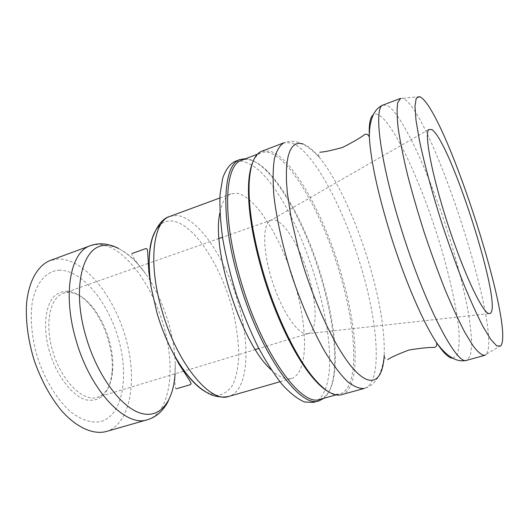 <?xml version="1.0" encoding="UTF-8"?>
<svg xmlns="http://www.w3.org/2000/svg" width="529" height="529" viewBox="0 0 529 529"><rect width="100%" height="100%" fill="white"/><g stroke="black" fill="none" stroke-linecap="round" stroke-linejoin="round"><path stroke-width="0.4" stroke-dasharray="2.65 1.98" d="M327.372 391.043C332.199 393.9 336.424 394.819 340.048 393.807C360.183 388.174 356.711 327.134 338.381 268.818C319.357 205.523 282.539 144.834 261.247 152.762C257.722 154.084 254.859 157.325 252.65 162.476M341.463 394.694C361.743 389.013 358.146 327.339 339.638 268.481C322.518 212.122 291.995 157.457 269.83 151.089L261.862 151.208M319.926 399.342C327.279 396.922 332.007 388.947 334.103 375.425C337.945 350.965 332.377 312.196 320.792 274.518C307.832 232.079 287.095 190.79 267.304 171.105C257.623 161.431 249.099 157.794 241.733 160.181M245.701 158.674L248.643 159.136C254.105 160.558 259.931 164.354 266.12 170.517C286.129 190.394 307.058 232.019 320.118 274.802C331.795 312.784 337.396 351.878 333.495 376.602C331.888 386.878 328.727 394.085 324.012 398.218M251.711 164.962L243.247 161.18L234.664 161.57M313.399 402.397L316.163 401.286C319.959 399.15 322.954 395.249 325.15 389.589M325.19 389.483C344.815 340.927 296.326 192.609 251.811 165.028M109.014 339.585C105.119 326.472 99.386 315.337 91.815 306.192C82.107 294.977 72.665 290.659 63.5 293.238C50.162 297.205 44.469 323.166 52.523 350.337C60.756 380.397 83.152 402.615 97.508 397.272C106.435 393.94 111.5 384.881 112.703 370.088C113.318 360.454 112.088 350.284 109.014 339.585M49.362 351.203C42.704 327.993 45.177 305.101 54.513 295.923C65.193 287.366 77.161 290.5 90.433 305.319C104.511 321.731 113.768 350.053 112.108 371.616C109.933 392.657 101.389 402.106 86.478 399.95C72.46 396.386 56.358 375.788 49.362 351.203M308.281 333.568L308.301 333.561C317.698 331.048 317.089 303.097 308.242 274.763C299.725 246.355 283.881 220.348 273.645 219.826L271.212 220.124L269.611 221.003C262.212 226.22 263.164 253.57 272.647 282.44C282.043 311.33 297.437 333.958 306.489 333.799L308.281 333.568M58.831 270.226C81.393 269.44 107.552 301.113 118.205 338.064C129.089 374.949 123.231 413.493 102.362 421.084C93.097 423.689 82.868 420.872 71.68 412.62C57.106 400.38 43.735 378.328 36.375 353.676C31.442 334.672 30.1 317.374 32.342 301.794C36.17 282.473 46.248 271.238 58.831 270.226M106.025 431.585L107.89 430.97C131.41 421.765 137.573 377.964 125.294 336.404C113.259 294.779 83.979 258.694 58.236 258.985L50.103 260.519M271.317 369.87C279.193 377.19 285.924 380.047 291.512 378.447L292.782 377.997C308.592 370.743 307.772 325.943 294.157 281.613C280.714 237.237 255.567 196.365 236.899 193.29L231.153 193.826C225.704 195.829 221.955 202.118 219.925 212.678M400.605 98.361L402.668 98.328L405.214 99.677C434.534 120.996 502.371 332.675 486.316 354.185L485.9 354.648M169.988 216.354L176.587 215.468C197.786 217.353 224.415 256.585 237.376 300.036C250.534 343.44 248.901 387.936 230.333 395.89L228.845 396.4M206.508 392.379L217.194 395.434C223.555 394.601 228.773 391.043 232.833 384.768C236.146 377.177 238.116 367.774 238.758 356.559C238.632 344.624 237.27 331.928 234.658 318.484C224.508 270.947 194.91 222.729 171.403 220.963C167.528 220.738 164.023 221.823 160.895 224.217M106.389 245.482C119.746 246.289 132.845 255.752 145.687 273.877C162.886 298.263 174.735 334.507 175.264 364.349L175.073 373.824M147.426 419.728L149.165 419.147C171.085 410.339 175.76 366.293 163.19 324.112C150.844 281.864 122.424 244.729 98.149 244.312L90.505 245.635M384.213 355.237C382.037 374.439 375.418 385.502 364.349 388.412C383.148 383.115 378.268 321.308 359.568 262.027C342.217 205.272 312.401 149.846 291.499 142.856L284.04 142.757C294.693 138.572 306.562 143.584 319.661 157.794C336.656 178.61 355.157 218.517 367.715 259.104C379.412 297.232 384.907 329.276 384.213 355.237C384.742 358.695 385.945 360.13 387.823 359.541M303.038 143.928C308.083 145.753 313.624 150.375 319.661 157.794C318.048 154.686 318.174 152.821 320.032 152.187M383.294 104.954L388.339 106.084C403.865 116.995 430.864 177.413 449.485 237.435C457.479 263.614 463.609 287.763 467.867 309.888C470.202 323.675 471.491 335.399 471.723 345.06L470.42 355.667L466.77 360.282M452.817 358.239L457.168 355.005C458.927 349.762 459.516 341.86 458.934 331.293C456.858 308.374 449.696 276.217 439.606 242.785C421.758 184.284 394.872 125.089 379.187 115.177C376.833 113.788 374.856 113.675 373.243 114.846M336.146 394.879L340.048 393.807M257.458 154.197L261.247 152.762M267.304 171.105L266.12 170.517M334.103 375.425L333.495 376.602M91.815 306.192L90.433 305.319M112.703 370.088L112.108 371.616M271.212 220.124L222.491 237.276M219.052 238.486L149.132 263.098M148.113 263.455L63.5 293.238M308.301 333.561L258.86 348.505M255.368 349.557L184.409 371.008M183.378 371.318L97.508 397.272M306.489 333.799L489.027 313.598M269.611 221.003L428.834 129.473M279.92 381.766L291.512 378.447M219.839 197.991L231.153 193.826M132.303 253.437C129.982 253.041 134.439 259.851 145.687 273.877C137.613 262.437 128.607 253.999 118.668 248.557M176.541 388.736C174.894 390.435 174.471 382.302 175.264 364.349C175.502 378.341 173.221 390.468 168.42 400.731M419.543 96.609L402.668 98.328M500.95 345.602L486.316 354.185"/><path stroke-width="0.79" d="M252.65 162.476C250.435 167.719 249.086 174.828 248.604 183.814C247.559 208.036 252.445 238.559 263.257 275.391C275.642 316.626 294.798 355.977 311.502 376.218C317.202 383.181 322.492 388.121 327.372 391.043M261.862 151.208C254.568 153.939 250.343 164.36 249.179 182.465C248.141 206.918 253.087 237.772 264.031 275.02C276.555 316.732 295.916 356.526 312.765 376.965C324.396 390.885 333.964 396.796 341.463 394.694L364.349 388.412C359.495 388.921 353.782 386.547 347.216 381.283C340.24 374.307 332.847 364.521 325.031 351.924C313.221 331.253 301.609 304.75 291.968 276.118C282.836 247.321 276.541 219.079 273.863 195.426C272.733 180.647 272.918 168.381 274.419 158.634C276.614 150.507 279.821 145.217 284.04 142.757L261.862 151.208M257.458 154.197L241.733 160.181C224.197 164.731 221.796 218.761 241.356 282.638C262.225 353.61 301.517 407.409 319.926 399.342L336.146 394.879M324.012 398.218L319.093 400.837C300.459 408.996 260.724 354.741 239.663 283.088C219.925 218.596 222.431 164.083 240.179 159.467L245.701 158.674M240.179 159.467L234.664 161.57C229.672 164.301 225.691 169.802 222.722 178.075L220.064 194.15C219.528 207.262 220.448 222.339 222.821 239.359C226.035 257.167 230.545 275.483 236.351 294.303C242.785 312.923 249.966 330.367 257.887 346.627C266.034 361.763 274.194 374.466 282.374 384.735C290.348 393.378 297.721 399.124 304.492 401.987L313.399 402.397L319.093 400.837M490.231 313.399L489.027 313.598C482.719 313.201 464.118 274.134 448.103 225.076C432.041 176.031 423.98 133.52 428.834 129.473L431.849 129.598C450.529 141.098 503.224 306.225 490.231 313.399M90.505 245.635L50.103 260.519C37.79 265.551 28.864 280.806 26.562 303.269C25.518 321.129 28.063 340.167 34.193 360.394C41.196 380.338 50.394 397.2 61.781 410.993C76.91 427.763 93.124 434.798 106.025 431.585L147.426 419.728C125.935 427.816 90.049 390.673 75.918 339.697C62.283 293.767 70.582 251.592 90.505 245.635C95.815 243.757 101.31 243.34 106.99 244.398C111.831 245.463 115.725 246.851 118.668 248.557M219.925 212.678C211.058 249.972 242.13 345.014 271.317 369.87M485.9 354.648L484.637 355.376C481.78 355.303 477.978 352.208 473.237 346.098L465.017 332.681C458.828 320.918 452.209 306.648 445.167 289.866C438.032 271.946 431.095 252.935 424.357 232.839C417.923 212.638 412.289 193.204 407.462 174.537C403.23 156.829 400.142 141.402 398.185 128.263C396.915 116.737 396.776 108.18 397.768 102.593L400.605 98.361L383.294 104.954C373.243 106.422 379.789 160.942 401.465 229.526C425.032 305.63 457.082 366.286 466.77 360.282C462.577 361.34 458.319 360.851 453.981 358.821C447.911 355.752 442.105 350.363 436.557 342.653C443.481 353.041 448.896 358.232 452.817 358.239M421.792 97.944L419.543 96.609L416.244 98.235L414.981 106.058L415.986 120.169L419.385 140.211C424.324 163.845 432.372 193.588 442.33 224.739C449.227 245.463 456.269 265.036 463.47 283.465C470.539 300.637 477.065 315.039 483.056 326.671L490.806 339.479L496.705 345.873L500.593 346.019L500.95 345.602C514.486 326.076 447.931 118.866 421.792 97.944M160.895 224.217C149.866 233.659 146.619 254.753 151.149 287.498L157.047 313.221C160.935 326.34 165.795 338.639 171.627 350.125C178.809 363.972 186.664 375.114 195.181 383.532C200.002 388.16 204.862 391.691 209.755 394.105C211.818 395.381 220.758 398.258 228.845 396.4C210.615 403.66 177.241 364.012 162.165 311.237C147.796 263.64 152.894 221.201 169.988 216.354L219.839 197.991M176.541 388.736L190.314 384.695L191.161 383.67L189.818 380.867L178.848 363.859L171.627 350.125C182.974 371.775 194.606 385.859 206.508 392.379M175.073 373.824C173.406 401.571 160.009 419.259 140.311 413.083C120.698 407.072 96.972 374.935 85.989 336.722C71.051 286.771 83.218 243.684 106.389 245.482M384.213 355.237C382.97 379.571 372.793 388.531 355.997 371.675C339.268 354.913 317.01 310.788 302.37 262.814L298.045 247.803L291.281 218.834L287.34 192.887L286.48 181.559L286.361 171.548L286.949 162.958L288.226 155.89L290.137 150.375L292.63 146.44L295.651 144.086L299.143 143.26L303.038 143.928M373.243 114.846C370.082 117.167 368.779 124.56 369.335 137.024C370.723 160.452 377.693 192.695 390.237 233.745C404.249 278.862 423.021 322.353 436.557 342.653C437.119 345.344 436.405 346.931 434.428 347.421C429.085 347.275 420.562 348.148 408.864 350.053C398.238 354.053 391.222 357.22 387.823 359.541M311.502 376.218L312.765 376.965M248.604 183.814L249.179 182.465M222.491 237.276L219.052 238.486M149.132 263.098L148.113 263.455M258.86 348.505L255.368 349.557M184.409 371.008L183.378 371.318M132.303 253.437L145.806 248.57L147.095 248.888L147.67 251.943L148.861 272.151L151.149 287.498C148.127 267.753 148.57 251.209 152.484 237.858C157.206 225.281 163.038 218.12 169.988 216.354M228.845 396.4L279.92 381.766M168.42 400.731C167.052 403.845 164.731 407.264 161.457 410.987C157.49 415.199 152.815 418.108 147.426 419.728M320.032 152.187C324.151 152.054 331.676 150.461 342.62 147.412C353.18 142.037 360.573 137.712 364.798 134.439C366.683 133.658 368.197 134.525 369.335 137.024C369.249 127.515 370.756 119.733 373.844 113.669C376.152 109.477 379.3 106.574 383.294 104.954M484.637 355.376L466.77 360.282"/></g></svg>
